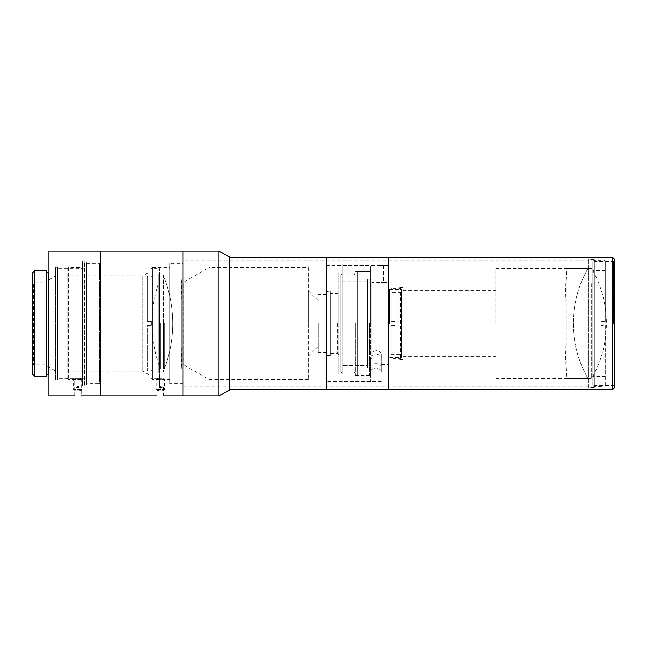<?xml version="1.0" encoding="UTF-8"?>
<svg xmlns="http://www.w3.org/2000/svg" width="647" height="647" viewBox="0 0 647 647"><rect width="100%" height="100%" fill="white"/><g stroke="black" fill="none" stroke-linecap="round" stroke-linejoin="round"><path stroke-width="0.49" stroke-dasharray="3.23 2.43" d="M46.438 272.12L46.438 374.88L46.438 272.12M46.438 270.883L46.438 376.117M48.921 272.12L48.921 374.88L48.921 272.12M48.921 250.996L48.921 396.004M57.623 379.563L57.623 267.437L57.623 379.563L57.211 379.975L55.141 379.563L55.141 267.437L55.141 379.563M57.623 378.317L57.623 268.683L57.623 378.317L81.174 378.317L81.174 396.004M55.141 276.269L55.141 370.731L55.141 276.269L44.95 282.149L44.95 364.851L44.95 282.149L33.595 282.149L33.595 364.851L33.595 282.149L32.35 280.903L32.35 366.097L32.35 280.903M86.625 384.819L86.625 262.181L86.625 384.819L86.213 385.232L84.142 384.819L84.142 262.181L84.142 384.819M86.625 383.574L86.625 263.426L86.625 383.574L99.468 383.574L99.468 263.426L99.468 383.574L100.714 384.819L100.714 262.181L100.714 384.819M84.142 323.5L84.142 267.437L84.142 323.5M84.142 379.563L82.897 378.317L82.897 268.683L82.897 378.317L74.68 378.317L74.68 396.004M100.714 250.996L100.714 396.004L100.714 250.996M32.35 374.047L32.35 272.953M34.42 270.883L34.42 376.117M169.66 267.567L169.66 379.433L169.66 267.567L152.255 267.567L152.255 379.433L152.255 267.567L151.018 268.812L151.018 378.188L151.018 268.812M151.018 323.5L151.018 275.727L151.018 323.5M369.364 323.5L369.364 375.292L369.364 323.5M370.61 323.5L370.61 270.462L370.61 323.5M355.276 323.5L355.276 375.292L355.276 323.5M370.61 367.278C370.278 362.514 381.714 362.514 381.382 367.278L381.382 354.459C381.059 352.219 379.263 350.957 375.996 350.658L371.855 352.089L371.855 282.48L383.388 282.48L376.894 282.48L376.894 265.496L383.388 265.496L370.61 265.496L370.61 381.504L370.61 265.496L326.274 265.496L326.274 381.504L326.274 265.496M354.038 323.5L354.038 372.098L354.038 323.5M342.845 274.902L342.845 372.098L342.845 274.902L354.038 274.902L355.276 273.657M337.459 323.5L337.459 353.456L337.459 323.5M338.704 323.5L338.704 292.298L338.704 323.5M330.423 293.544L330.423 353.456L330.423 293.544L337.459 293.544L338.704 292.298M338.704 272.824L338.704 374.176L338.704 272.824L342.845 272.824L342.845 374.176L342.845 272.824M152.255 323.5L152.255 370.027L152.255 323.5M159.299 276.973L159.299 370.027L159.299 276.973L152.255 276.973L151.018 275.727M330.423 291.473L330.423 355.526L330.423 291.473L326.274 291.473L326.274 355.526L326.274 291.473M159.299 274.902L159.299 372.098L159.299 274.902L163.44 274.902L163.44 372.098L163.44 274.902M308.457 323.5L308.457 290.972L308.457 323.5M318.195 323.5L318.195 352.502L318.195 323.5M308.457 267.567L308.457 379.433L308.457 267.567L209.021 267.567L209.021 379.433L209.021 267.567L183.902 282.068L183.902 364.932L183.902 282.068L181.799 282.068L181.799 364.932L181.799 282.068M163.44 323.5L163.44 369.073L163.44 323.5M181.799 323.5L181.799 369.073L181.799 323.5M326.274 323.5L326.274 352.502L326.274 323.5M326.274 257.207L326.274 389.793L326.274 257.207M229.734 257.207L229.734 389.793M218.969 250.996L218.969 396.004M183.085 250.996L183.085 396.004L183.085 250.996M183.085 263.426L183.085 383.574L183.085 263.426L169.66 263.426L169.66 383.574L169.66 263.426M147.217 276.681L147.217 321.43L148.042 321.43L147.217 321.43L147.217 276.681L148.042 275.848L148.042 321.43L151.358 321.43L151.358 325.57L148.042 325.57L148.042 371.152L148.042 325.57L151.358 325.57L151.358 321.43L148.042 321.43L148.042 275.848L158.814 275.848L158.814 371.152L158.814 275.848L159.647 276.681L159.647 370.319L159.647 276.681M159.647 279.997L159.647 367.003L159.647 279.997L147.217 279.997L147.217 321.43L151.358 321.43L147.217 321.43L147.217 279.997M147.217 325.57L148.042 325.57L147.217 325.57L147.217 370.319L147.217 325.57L151.358 325.57L147.217 325.57L147.217 367.003L147.217 325.57M151.358 321.43L151.358 325.57L151.358 321.43M164.273 323.5L164.273 369.073L164.273 323.5M160.416 323.5L160.416 369.073L160.416 323.5M614.65 259.277L614.65 387.723M612.58 389.793L612.58 257.207M614.65 323.5L614.65 386.809L614.65 323.5M388.426 323.5L388.426 257.207L388.426 323.5M357.354 375.009L370.61 375.009L357.354 375.009L357.354 271.708L357.354 375.009L357.354 372.931L342.02 372.931L340.775 371.677L340.775 366.792L342.02 365.539L367.706 365.539L367.706 367.633L370.61 367.633L370.61 375.009L370.61 357.055L370.61 367.633L367.706 367.633L367.706 365.539L342.02 365.539L340.775 366.792L340.775 371.677L342.02 372.931L357.354 372.931L357.354 375.009M370.61 360.355L370.61 375.009L370.61 360.355L371.855 358.325L371.855 355.462L375.996 354.2C379.263 354.475 381.059 355.583 381.382 357.508L381.382 371.588C381.714 367.48 370.278 367.48 370.61 371.588M381.382 367.278L381.382 371.588M371.855 352.089L371.855 354.693L370.61 357.055M381.382 354.459L381.382 357.508M371.855 282.48L371.855 355.462M357.354 372.931L357.354 273.778L357.354 372.931M342.02 365.539L342.02 281.113L342.02 365.539M340.775 366.792L340.775 279.868L340.775 366.792M389.672 323.5L389.672 289.403L389.672 323.5M398.787 323.5L398.787 287.454L398.787 323.5M613.405 323.5L613.405 261.437L613.405 323.5M593.93 323.5L593.93 259.358L593.93 323.5M342.02 372.931L342.02 273.778L342.02 372.931M340.775 371.677L340.775 275.024L340.775 371.677M367.706 365.539L367.706 281.113L367.706 365.539M589.789 323.5L589.789 259.358L589.789 323.5M367.706 367.633L367.706 279.043L367.706 367.633M371.855 358.325L371.855 354.693M402.927 323.5L402.927 287.454L402.927 323.5M495.82 323.5L495.82 268.602L495.82 323.5M391.071 289.112L391.071 321.43L395.212 321.43L391.071 321.43L391.071 289.112L391.896 288.279L391.896 321.43L391.896 288.279L400.598 288.279L400.598 358.721L400.598 288.279L401.431 289.112L401.431 357.888L401.431 289.112M395.212 321.43L395.212 325.57L391.896 325.57L391.896 358.721L391.896 325.57L395.212 325.57L395.212 321.43L391.071 321.43L395.212 321.43L395.212 325.57L391.071 325.57L391.896 325.57L391.071 325.57L391.071 357.888L391.071 325.57L391.071 354.572L391.071 325.57L395.212 325.57L395.212 321.43M401.431 292.428L401.431 354.572L401.431 292.428L391.071 292.428L391.071 321.43L391.071 292.428M591.682 283.685L591.682 378.398L591.682 283.685M587.969 283.685L587.969 378.398L587.969 283.685M566.732 363.315L566.732 268.602L566.732 363.315M605.277 385.442L605.277 325.57L604.031 325.57L605.277 325.57L605.277 385.442L604.031 386.688L604.031 325.57L601.136 325.57L601.136 321.43L604.031 321.43L604.031 260.312L604.031 321.43L601.136 321.43L601.136 325.57L604.031 325.57L604.031 386.688L594.092 386.688L594.092 260.312L594.092 386.688L592.846 385.442L592.846 261.558L592.846 385.442M592.846 376.328L592.846 270.672L592.846 376.328L605.277 376.328L605.277 325.57L601.136 325.57L605.277 325.57L605.277 376.328M605.277 321.43L604.031 321.43L605.277 321.43L605.277 261.558L605.277 321.43L601.136 321.43L605.277 321.43L605.277 270.672L605.277 321.43M601.136 325.57L601.136 321.43L601.136 325.57M588.22 260.814L588.22 386.186L588.22 260.814L183.085 260.814L183.085 386.186L183.085 260.814M159.647 386.105L159.647 378.22L159.647 386.105C164.613 386.186 164.613 386.186 159.647 386.105C164.613 386.186 164.613 386.186 159.647 386.105L160.294 386.105M159.647 276.973L159.647 370.027L159.647 276.973L158.814 276.973L158.814 370.027L158.814 276.973M159.647 378.22L159.647 268.683L159.647 378.22C156.267 378.333 156.267 378.333 159.647 378.22C156.267 378.333 156.267 378.333 159.647 378.22M159.647 273.657L159.647 373.343L159.647 273.657L158.814 273.657L158.814 373.343L158.814 273.657M592.846 262.181L592.846 384.819L592.846 262.181L594.358 262.181L594.358 384.819L592.846 384.819M594.358 388.216L594.358 258.784L594.358 388.216L588.22 388.216L588.22 258.784L588.22 388.216M594.358 384.819L594.358 262.181M159.647 373.343L158.814 373.343M159.647 370.027L158.814 370.027M82.412 385.911L82.412 261.089L82.412 385.911L100.714 385.911L100.714 261.089L100.714 385.911M82.412 267.567L82.412 379.433L82.412 267.567L68.315 267.567L68.315 379.433L68.315 267.567L67.07 268.812L67.07 378.188L67.07 268.812M152.425 268.683L152.425 378.317L152.425 268.683L159.647 268.683M152.425 267.025L152.425 379.975L152.425 267.025L149.934 267.025L149.934 379.975L149.934 267.025M149.934 271.708L149.934 375.292L149.934 271.708L142.761 275.848L142.761 371.152L142.761 275.848L67.07 275.848L67.07 371.152L67.07 275.848M67.07 378.188L68.315 379.433L82.412 379.433M342.845 374.322L342.845 264.251L342.845 374.322M342.845 373.254L342.845 265.496L342.845 373.254M326.274 374.322L326.274 264.251L326.274 374.322M388.426 373.254L388.426 265.496L388.426 373.254M158.232 378.317L162.68 378.317L158.232 378.317M156.703 379.336L164.435 379.336L156.703 379.336M156.703 389.729L164.435 389.729L156.703 389.729M158.232 390.748L162.68 390.748L158.232 390.748M162.162 390.748L158.434 390.748L162.162 390.748L162.162 387.432L160.294 387.432L160.294 390.748L160.294 387.432L158.434 387.432L158.434 390.748L158.434 387.432L162.162 387.432L162.162 390.748M79.993 378.317L75.545 378.317L79.993 378.317M81.514 379.336L73.782 379.336L81.514 379.336M81.514 389.729L73.782 389.729L81.514 389.729M79.993 390.748L75.545 390.748L79.993 390.748M76.063 390.748L79.791 390.748L76.063 390.748L76.063 387.432L77.923 387.432L77.923 390.748L77.923 387.432L79.791 387.432L79.791 390.748L79.791 387.432L76.063 387.432L76.063 390.748M46.851 272.541L46.851 374.459M48.509 374.459L48.509 272.541M57.211 379.975L57.211 267.025L57.211 379.975M55.553 379.975L55.553 267.025L55.553 379.975M86.213 385.232L86.213 261.768L86.213 385.232M84.555 385.232L84.555 261.768L84.555 385.232M55.141 267.437L55.553 267.025L57.623 267.437M84.142 262.181L84.555 261.768L86.625 262.181M84.142 267.437L82.897 268.683L57.623 268.683M55.141 370.731L44.95 364.851L33.595 364.851L32.35 366.097M86.625 263.426L99.468 263.426L100.714 262.181M151.018 378.188L152.255 379.433L169.66 379.433M355.276 375.292L369.364 375.292L370.61 376.538M355.276 271.708L369.364 271.708L370.61 270.462M342.845 372.098L354.038 372.098L355.276 373.343M330.423 353.456L337.459 353.456L338.704 354.702M159.299 370.027L152.255 370.027L151.018 371.273M326.274 355.526L330.423 355.526M159.299 372.098L163.44 372.098M338.704 374.176L342.845 374.176M318.195 300.709L308.457 290.972M318.195 346.291L308.457 356.028M308.457 379.433L209.021 379.433L183.902 364.932L181.799 364.932M163.44 369.073L164.273 369.073A127.41 127.41 0 0 0 164.273 277.927L181.799 277.927A1283.511 1283.511 0 0 0 181.799 369.073M163.44 277.927L181.799 277.927M326.274 294.498L318.195 294.498M326.274 352.502L318.195 352.502M370.61 381.504L326.274 381.504M183.085 383.574L169.66 383.574M159.647 370.319L158.814 371.152L148.042 371.152L147.217 370.319M147.217 367.003L159.647 367.003M160.416 369.073L164.273 369.073A127.41 127.41 0 0 0 164.273 277.927L160.416 277.927A127.41 127.41 0 0 0 160.416 369.073M342.845 265.496L388.426 265.496L383.388 265.496L383.388 282.48L388.426 282.48M357.354 271.708L370.61 271.708M381.382 381.504L342.845 381.504M381.382 364.52L388.426 364.52M367.706 281.113L342.02 281.113L340.775 279.868M398.787 289.403L389.672 289.403L388.426 288.158M398.787 357.597L389.672 357.597L388.426 358.842M593.93 385.563L613.405 385.563L614.65 386.809M593.93 261.437L613.405 261.437L614.65 260.191M340.775 275.024L342.02 273.778L357.354 273.778M593.93 259.358L589.789 259.358M593.93 387.642L589.789 387.642M371.855 279.043L367.706 279.043M402.927 287.454L398.787 287.454M402.927 359.546L398.787 359.546M402.927 356.643L495.82 356.643M402.927 290.357L495.82 290.357M589.789 268.602L495.82 268.602M589.789 378.398L495.82 378.398M401.431 357.888L400.598 358.721L391.896 358.721L391.071 357.888M391.071 354.572L401.431 354.572M587.969 378.398L591.682 378.398A109.755 109.755 0 0 0 591.682 268.602L587.969 268.602A109.755 109.755 0 0 0 587.969 378.398L566.732 378.398A851.864 851.864 0 0 1 566.732 268.602L587.969 268.602A109.755 109.755 0 0 0 587.969 378.398M592.846 261.558L594.092 260.312L604.031 260.312L605.277 261.558M605.277 270.672L592.846 270.672M588.22 386.186L183.085 386.186M163.545 396.004L163.545 386.186L159.647 386.186M594.358 258.784L588.22 258.784M100.714 261.089L82.412 261.089M157.051 396.004L157.051 378.317L152.425 378.317M152.425 379.975L149.934 379.975M67.07 371.152L142.761 371.152L149.934 375.292M342.845 264.251L326.274 264.251M342.845 382.749L326.274 382.749M157.917 378.317L156.153 379.336L156.153 389.729L157.917 390.748M162.68 378.317L164.435 379.336L164.435 389.729L162.68 390.748M162.162 387.262L160.294 386.186L158.434 387.262M75.545 378.317L73.782 379.336L73.782 389.729L75.545 390.748M80.309 378.317L82.072 379.336L82.072 389.729L80.309 390.748M79.791 387.262L77.923 386.186L76.063 387.262"/><path stroke-width="0.97" d="M46.438 374.88L46.851 374.459L46.851 272.541L46.438 272.12M46.851 272.541L48.509 272.541L48.509 374.459L48.921 374.88M34.42 376.117L46.438 376.117L46.438 270.883L34.42 270.883L34.42 376.117L32.35 374.047L32.35 272.953L34.42 270.883M48.921 272.12L48.509 272.541M74.68 396.004L48.921 396.004L48.921 250.996L100.714 250.996L100.714 396.004L100.714 250.996L183.085 250.996L183.085 396.004L183.085 250.996L218.969 250.996L218.969 396.004L163.545 396.004M612.58 389.793L614.65 387.723L614.65 259.277L612.58 257.207L612.58 389.793L388.426 389.793L388.426 257.207L388.426 389.793L326.274 389.793L326.274 257.207L229.734 257.207L218.969 250.996M612.58 257.207L326.274 257.207L326.274 389.793L229.734 389.793L229.734 257.207M81.174 396.004L157.051 396.004M46.851 374.459L48.509 374.459M229.734 389.793L218.969 396.004"/></g></svg>
